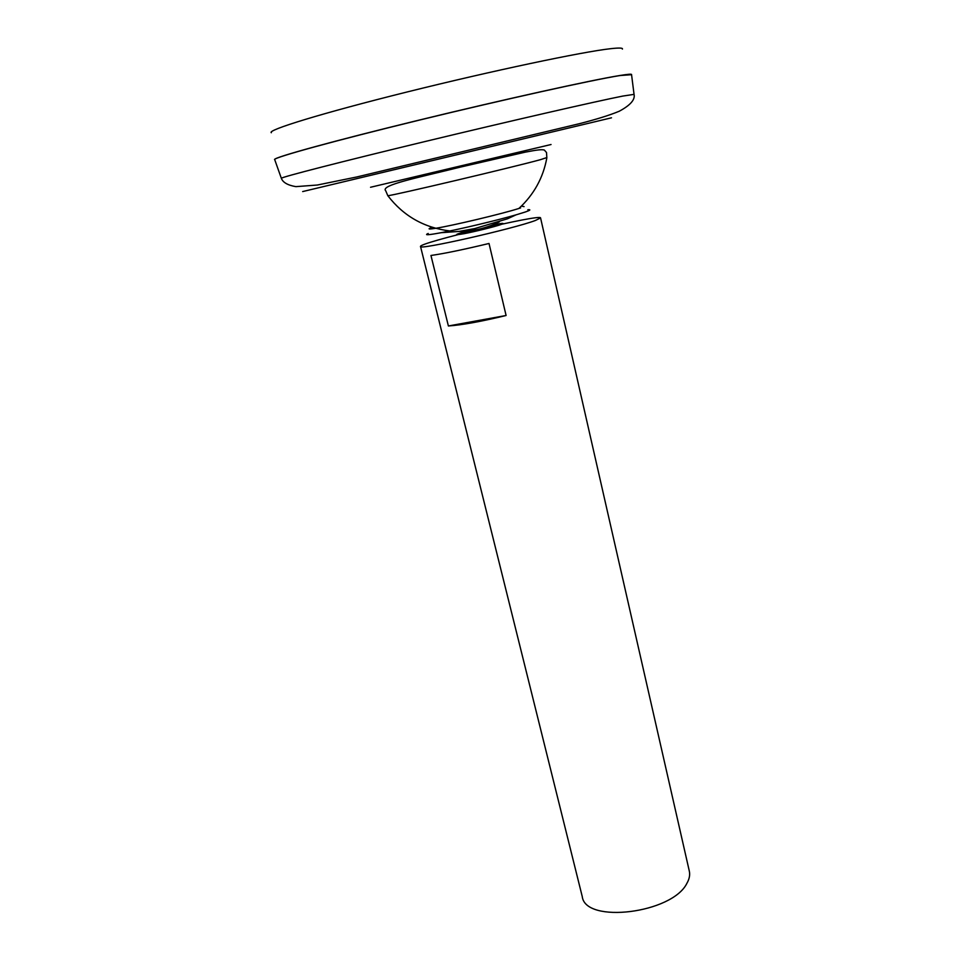 <?xml version="1.0" encoding="UTF-8"?>
<svg xmlns="http://www.w3.org/2000/svg" width="961" height="961" viewBox="0 0 961 961"><rect width="100%" height="100%" fill="white"/><g stroke="black" fill="none" stroke-linecap="round" stroke-linejoin="round"><path stroke-width="1.44" d="M387.715 195.467L387.824 195.708C391.956 195.792 513.282 167.166 540.599 159.634L546.833 157.568M387.824 195.708L385.733 190.819C379.943 185.113 417.314 177.869 460.103 167.178L525.283 152.15C538.689 149.544 541.596 149.46 544.286 150L546.509 152.511L546.845 157.82C543.217 177.773 533.896 194.651 518.88 208.465L520.646 207.9M467.118 231.06C454.265 234.688 453.28 235.565 464.151 233.667C475.202 231.565 494.771 226.712 500.945 224.55C505.486 222.832 502.507 223.024 492.02 225.126M274.738 159.706L274.654 159.478C274.63 157.304 334.044 140.895 419.428 120.101C504.717 99.319 592.745 79.883 619.977 75.547L631.557 74.694M274.69 159.418C274.462 157.28 333.743 140.895 419.164 120.089C504.489 99.295 592.649 79.835 619.893 75.499L631.473 74.417M274.762 159.67C270.377 158.493 327.305 142.54 414.035 121.338C500.669 100.148 592.204 79.895 619.965 75.487C628.17 74.153 632.026 73.877 631.557 74.622M271.35 132.726C266.485 130.276 322.019 113.134 407.236 91.944C492.344 70.754 582.834 51.714 610.655 48.687C619.124 47.726 623.04 47.87 622.416 49.095M420.534 246.509L582.258 896.601C585.369 924.026 672.448 913.406 686.947 883.231C689.373 878.955 690.166 874.906 689.313 871.098L540.562 217.919C541.427 213.558 417.795 243.013 420.534 246.509C417.242 250.569 513.222 228.886 535.385 220.489L540.562 217.919M489.017 243.469L506.099 315.496C481.125 321.563 461.893 325.058 448.391 325.971L430.948 255.482C444.366 253.56 463.719 249.56 489.017 243.469M506.099 315.496L448.391 325.971M524.057 206.627L521.439 206.074M432.258 227.313L430.636 227.913C427.489 229.211 429.147 229.343 435.621 228.298C452.114 225.739 503.071 213.594 518.904 208.453M428.21 233.475C423.873 235.361 428.15 235.109 441.015 232.718C460.295 229.114 497.233 220.321 516.057 214.844L525.235 212.021C530.304 210.267 531.169 209.51 527.829 209.738M551.049 144.522L370.55 187.263L551.049 144.522M611.496 117.807L302.667 191.575L611.496 117.807M281.393 178.386L281.333 178.266C281.669 177.064 340.675 161.856 424.978 141.543C509.198 121.242 595.928 101.361 622.716 96.088L634.044 94.37M387.86 195.744C403.536 216.081 424.209 227.817 449.88 230.952M459.046 231.421C473.244 231.361 486.686 228.153 499.372 221.811M631.533 74.453L634.032 94.238C635.365 99.56 630.452 105.217 619.268 111.224C609.995 115.104 596.817 119.224 579.759 123.597L356.723 176.98L317.334 185.029L295.868 186.638C287.699 185.245 282.858 182.446 281.333 178.266L274.654 159.478M441.015 232.718L459.082 231.421L474.782 228.574L507.468 218.796L516.057 214.844M430.636 227.913L430.168 228.994"/></g></svg>
